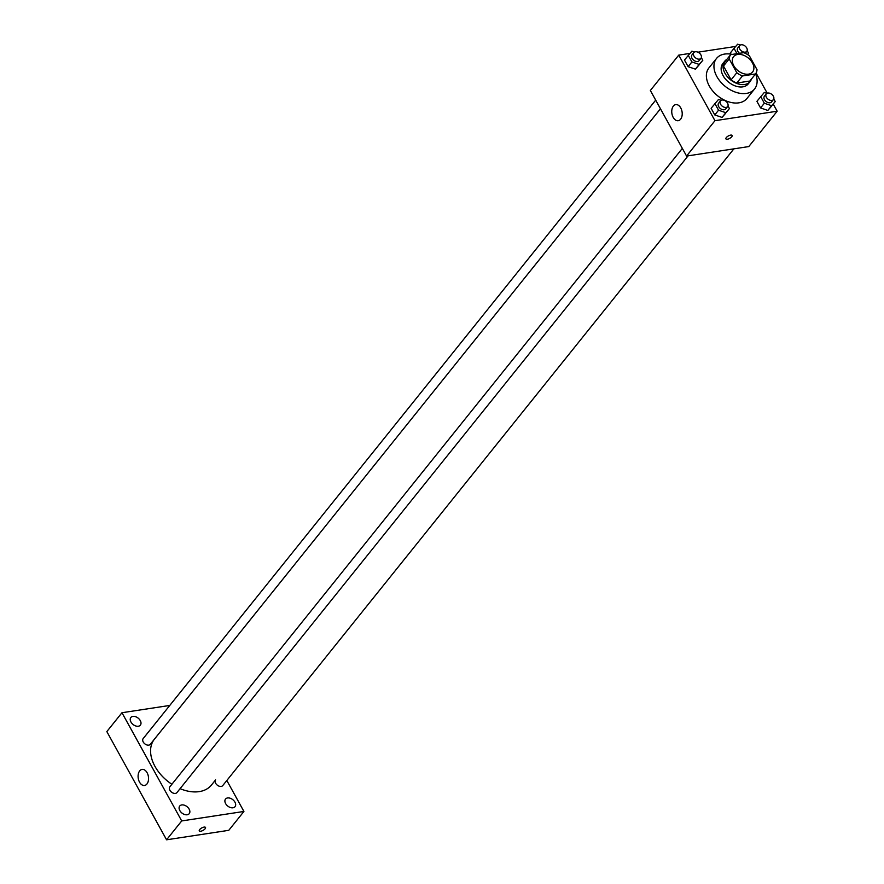 <?xml version="1.0" encoding="UTF-8"?>
<svg xmlns="http://www.w3.org/2000/svg" width="884" height="884" viewBox="0 0 884 884"><rect width="100%" height="100%" fill="white"/><g stroke="black" fill="none" stroke-linecap="round" stroke-linejoin="round"><path stroke-width="1.33" d="M737.665 54.465A12.199 8.155 -141.2 0 1 750.604 60.256A12.199 8.155 -141.2 0 1 752.615 71.947A12.199 8.155 -141.2 0 1 737.996 70.665A12.199 8.155 -141.2 0 1 733.587 56.664A12.199 8.155 -141.2 0 1 737.665 54.465M729.178 58.941L736.803 72.742A15.746 10.531 -141.2 0 0 742.438 75.958L755.533 73.969A15.746 10.531 -141.2 0 0 757.013 69.67L749.4 55.858A15.746 10.531 -141.2 0 0 743.764 52.653L730.67 54.642A15.746 10.531 -141.2 0 0 729.178 58.941L723.499 66.013L731.123 79.814L736.803 72.742M723.499 66.013A15.746 10.531 -141.2 0 1 724.99 61.714L730.67 54.642M731.123 79.814A15.746 10.531 -141.2 0 0 736.759 83.03L749.853 81.041L755.533 73.969M726.858 59.383A16.266 10.873 38.8 0 0 724.736 61.195A16.266 10.873 38.8 0 0 730.615 79.858A16.266 10.873 38.8 0 0 750.107 81.56A16.266 10.873 38.8 0 0 751.411 79.096M750.107 81.56L748.218 83.914A16.266 10.873 -141.2 0 1 728.714 82.223A16.266 10.873 -141.2 0 1 722.847 63.549L724.736 61.195M736.759 83.03L742.438 75.958M755.61 73.858A24.398 16.321 -141.2 0 1 754.549 89.008A24.398 16.321 -141.2 0 1 725.311 86.455A24.398 16.321 -141.2 0 1 716.504 58.466A24.398 16.321 -141.2 0 1 724.67 54.057A24.398 16.321 -141.2 0 1 732.306 54.399M754.549 89.008L746.98 98.433A24.398 16.321 -141.2 0 1 717.742 95.892A24.398 16.321 -141.2 0 1 708.935 67.891L716.504 58.466M766.903 93.361L764.306 92.466L756.903 101.329L760.56 107.947L767.831 110.434L775.235 101.583L773.776 98.931M721.112 100.334L718.515 99.45L711.112 108.301L714.769 114.931L722.04 117.417L729.444 108.555L727.985 105.914M689.918 53.416L678.746 55.117L714.957 120.699L777.169 111.218L773.224 104.08M767.224 93.207L756.107 73.063M735.709 46.432L697.918 52.189M730.261 53.062L730.847 54.123L730.261 53.062L734.04 48.344L736.991 53.681M694.47 52.068L691.874 51.173L684.47 60.035L688.128 66.665L695.399 69.14L702.802 60.289L701.344 57.648M678.746 55.117L650.359 90.477L686.57 156.059L748.781 146.578L777.169 111.218M686.57 156.059L714.957 120.699M673.365 106.102A8.133 5.149 81.3 0 1 675.752 104.621A8.133 5.149 81.3 0 1 682.072 111.881A8.133 5.149 81.3 0 1 678.205 120.699A8.133 5.149 81.3 0 1 672.381 115.506A8.133 5.149 81.3 0 1 673.365 106.102M730.681 135.108A3.558 1.381 -28.9 0 1 732.14 135.451A3.558 1.381 -28.9 0 1 729.698 138.379A3.558 1.381 -28.9 0 1 725.919 138.887A3.558 1.381 -28.9 0 1 727.178 136.733A3.558 1.381 -28.9 0 1 730.681 135.108M732.14 135.451A3.558 1.381 -28.9 0 1 729.698 138.379A3.558 1.381 -28.9 0 1 725.908 138.887M733.886 148.843L222.724 785.6A4.575 3.061 -141.2 0 1 217.254 785.125A4.575 3.061 -141.2 0 1 215.597 779.876L211.486 785.003A36.598 24.476 -141.2 0 1 180.093 788.661M171.883 784.274A36.598 24.476 -141.2 0 1 154.413 739.19L660.47 108.776L150.291 744.306A4.575 3.061 38.8 0 1 148.766 745.135A4.575 3.061 38.8 0 1 143.915 742.969A4.575 3.061 38.8 0 1 143.164 738.593L655.696 100.124M688.095 155.827L176.933 792.583A4.575 3.061 -141.2 0 1 171.463 792.097A4.575 3.061 -141.2 0 1 169.805 786.859L682.337 148.39M169.772 705.443L121.97 712.725L181.706 820.938L243.918 811.457L226.823 780.495M227.564 797.954A6.1 4.077 38.8 0 0 225.519 799.059A6.1 4.077 38.8 0 0 227.729 806.053A6.1 4.077 38.8 0 0 235.033 806.694A6.1 4.077 38.8 0 0 234.028 800.849A6.1 4.077 38.8 0 0 227.564 797.954M132.898 716.394A6.1 4.077 38.8 0 0 130.854 717.499A6.1 4.077 38.8 0 0 133.064 724.493A6.1 4.077 38.8 0 0 140.368 725.134A6.1 4.077 38.8 0 0 139.363 719.289A6.1 4.077 38.8 0 0 132.898 716.394M181.773 804.937A6.1 4.077 38.8 0 0 179.728 806.031A6.1 4.077 38.8 0 0 181.938 813.037A6.1 4.077 38.8 0 0 189.242 813.667A6.1 4.077 38.8 0 0 188.237 807.832A6.1 4.077 38.8 0 0 181.773 804.937M121.97 712.725L106.831 731.587L166.568 839.8L228.779 830.319L243.918 811.457M166.568 839.8L181.706 820.938M204.06 827.104A3.558 1.381 -28.9 0 1 205.519 827.446A3.558 1.381 -28.9 0 1 203.077 830.374A3.558 1.381 -28.9 0 1 199.287 830.883A3.558 1.381 -28.9 0 1 200.558 828.728A3.558 1.381 -28.9 0 1 204.06 827.104M139.539 782.163A8.133 5.149 81.3 0 1 138.302 774.108A8.133 5.149 81.3 0 1 142.103 769.4A8.133 5.149 81.3 0 1 148.413 776.671A8.133 5.149 81.3 0 1 144.545 785.478A8.133 5.149 81.3 0 1 139.539 782.163M205.519 827.446A3.558 1.381 -28.9 0 1 203.077 830.374A3.558 1.381 -28.9 0 1 199.287 830.883M688.249 55.316L691.907 61.946L699.189 64.433L702.802 60.289M700.979 58.311L699.089 60.664A4.575 3.061 -141.2 0 1 693.609 60.189A4.575 3.061 -141.2 0 1 691.962 54.941L693.852 52.587A4.575 3.061 -141.2 0 1 695.388 51.758A4.575 3.061 -141.2 0 1 700.227 53.935A4.575 3.061 -141.2 0 1 700.979 58.311A4.575 3.061 -141.2 0 1 695.509 57.836A4.575 3.061 -141.2 0 1 693.852 52.587M684.47 60.035L688.128 66.665L695.399 69.14L699.189 64.433M695.399 69.14L699.012 65.007M688.128 66.665L691.907 61.946M714.902 103.594L718.559 110.213L725.83 112.699L729.444 108.555M727.631 106.577L725.731 108.931A4.575 3.061 -141.2 0 1 720.261 108.456A4.575 3.061 -141.2 0 1 718.604 103.207L720.504 100.853A4.575 3.061 -141.2 0 1 722.029 100.025A4.575 3.061 -141.2 0 1 726.88 102.201A4.575 3.061 -141.2 0 1 727.631 106.577A4.575 3.061 -141.2 0 1 722.151 106.102A4.575 3.061 -141.2 0 1 720.504 100.853M711.112 108.301L714.769 114.931L722.04 117.417L725.83 112.699M722.04 117.417L725.665 113.274M714.769 114.931L718.559 110.213M747.51 54.543L748.593 53.305L747.135 50.664M740.262 45.084L737.654 44.2L734.04 48.344M739.51 53.294A4.575 3.061 -141.2 0 1 737.753 47.968L739.643 45.603A4.575 3.061 -141.2 0 1 741.179 44.786A4.575 3.061 -141.2 0 1 746.019 46.951A4.575 3.061 -141.2 0 1 746.77 51.327A4.575 3.061 -141.2 0 1 741.3 50.852A4.575 3.061 -141.2 0 1 739.643 45.603M747.577 54.576L748.593 53.305M760.693 96.61L764.351 103.24L771.621 105.715L775.235 101.583M773.423 99.594L771.522 101.958A4.575 3.061 -141.2 0 1 766.052 101.483A4.575 3.061 -141.2 0 1 764.395 96.234L766.295 93.881A4.575 3.061 -141.2 0 1 767.82 93.052A4.575 3.061 -141.2 0 1 772.66 95.218A4.575 3.061 -141.2 0 1 773.423 99.594A4.575 3.061 -141.2 0 1 767.942 99.118A4.575 3.061 -141.2 0 1 766.295 93.881M756.903 101.329L760.56 107.947L767.831 110.434L771.621 105.715M767.831 110.434L771.445 106.29M760.56 107.947L764.351 103.24M745.212 53.272L746.77 51.327"/></g></svg>
